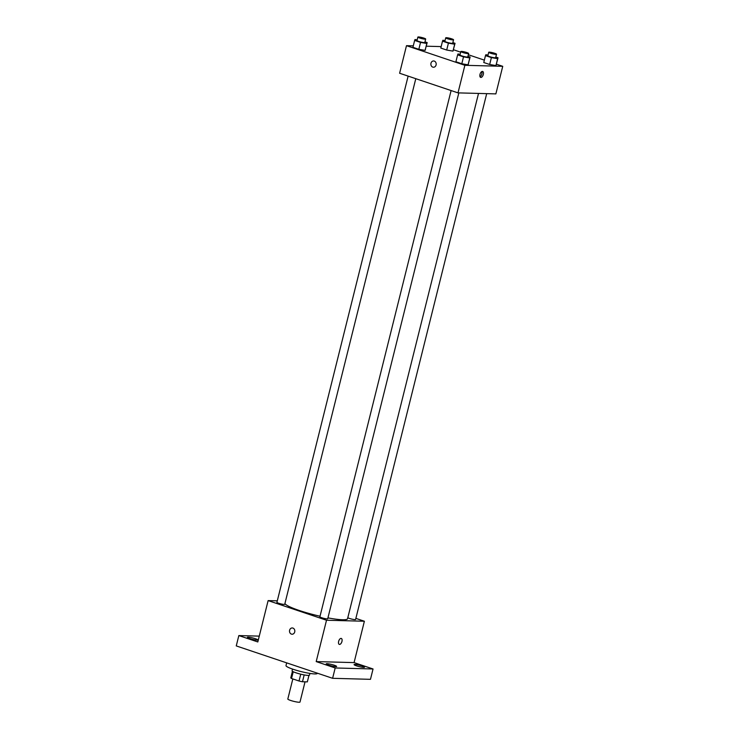 <?xml version="1.0" encoding="UTF-8"?>
<svg xmlns="http://www.w3.org/2000/svg" width="739" height="739" viewBox="0 0 739 739"><rect width="100%" height="100%" fill="white"/><g stroke="black" fill="none" stroke-linecap="round" stroke-linejoin="round"><path stroke-width="1.11" d="M292.829 678.929L287.822 699.011A6.272 0.831 14 0 0 293.706 701.339A6.272 0.831 14 0 0 299.997 702.05L305.041 681.82M308.957 675.381L307.332 681.885L302.473 681.755A8.517 1.136 14 0 1 299.027 681.007L291.536 678.494A8.517 1.136 14 0 1 290.796 677.82L292.432 671.261M293.226 671.714L291.536 678.494M300.727 674.171L299.027 681.007M309.909 673.414L309.484 675.123A8.96 1.192 -166 0 1 304.81 675.03A8.96 1.192 -166 0 1 296.053 672.832A8.96 1.192 -166 0 1 292.09 670.79L292.515 669.081M304.182 674.919L302.473 681.755M286.677 662.865L285.993 665.608A16.129 2.152 14 0 0 301.124 671.594A16.129 2.152 14 0 0 317.299 673.414L317.354 673.183M355.865 618.377L364.382 621.24L354.073 662.606L373.047 668.98L370.47 679.326L332.605 678.31L236.258 645.914L238.836 635.577L259.269 636.122M373.047 668.98L335.183 667.973L332.605 678.31M335.183 667.973L316.2 661.59L326.518 620.233L268.128 600.595L257.809 641.951L238.836 635.577M292.081 634.228A3.141 2.66 91.5 0 1 289.614 630.228A3.141 2.66 91.5 0 1 292.247 627.956A3.141 2.66 91.5 0 1 294.824 631.161A3.141 2.66 91.5 0 1 292.081 634.228A3.141 2.66 91.5 0 1 289.614 630.228A3.141 2.66 91.5 0 1 292.247 627.956M249.754 638.579A5.376 0.721 -166 0 1 247.38 637.351A5.376 0.721 -166 0 1 250.179 637.406A5.376 0.721 -166 0 1 255.435 638.727A5.376 0.721 -166 0 1 257.809 639.956A5.376 0.721 -166 0 1 255.01 639.9A5.376 0.721 -166 0 1 249.754 638.579M356.447 665.83A5.376 0.721 -166 0 1 354.073 664.601A5.376 0.721 -166 0 1 356.872 664.657A5.376 0.721 -166 0 1 362.128 665.978A5.376 0.721 -166 0 1 364.503 667.206A5.376 0.721 -166 0 1 361.704 667.151A5.376 0.721 -166 0 1 356.447 665.83M328.578 665.082A5.376 0.721 -166 0 1 326.204 663.862A5.376 0.721 -166 0 1 329.003 663.918A5.376 0.721 -166 0 1 334.259 665.239A5.376 0.721 -166 0 1 336.633 666.458A5.376 0.721 -166 0 1 333.834 666.402A5.376 0.721 -166 0 1 328.578 665.082M354.073 662.606L316.2 661.59M284.958 603.421A32.257 4.295 14 0 0 320.033 616.234M327.931 617.878A32.257 4.295 14 0 0 347.552 618.719L478.521 93.428M364.382 621.24L326.518 620.233M268.128 600.595L277.301 600.835M347.82 617.665A4.028 0.536 14 0 0 351.93 619.134A4.028 0.536 14 0 0 355.588 619.494L486.696 93.641M408.131 76.108L276.922 602.34A4.028 0.536 14 0 0 280.7 603.837A4.028 0.536 14 0 0 284.737 604.29L415.789 78.685M451.104 90.555L319.895 616.797A4.028 0.536 14 0 0 323.673 618.294A4.028 0.536 14 0 0 327.719 618.746L458.827 92.902M339.543 644.436A3.141 1.607 -71.4 0 1 339.293 644.39A3.141 1.607 -71.4 0 1 338.776 640.907A3.141 1.607 -71.4 0 1 341.289 638.441A3.141 1.607 -71.4 0 1 341.889 641.692A3.141 1.607 -71.4 0 1 339.543 644.436M341.289 638.441A3.141 1.607 -71.4 0 1 341.88 641.692A3.141 1.607 -71.4 0 1 339.543 644.426A3.141 1.607 -71.4 0 1 339.293 644.39M496.414 64.191L502.742 66.316L495.869 93.89L457.995 92.874L399.614 73.244L406.487 45.67L413.295 45.846M502.742 66.316L464.877 65.3L457.995 92.874M464.877 65.3L406.487 45.67M433.451 67.24A3.141 2.66 91.5 0 1 430.976 63.24A3.141 2.66 91.5 0 1 433.617 60.967A3.141 2.66 91.5 0 1 436.195 64.173A3.141 2.66 91.5 0 1 433.451 67.24A3.141 2.66 91.5 0 1 430.976 63.24A3.141 2.66 91.5 0 1 433.617 60.967M495.823 57.042L498.021 57.781L495.934 65.577L489.671 64.496L483.768 62.51L489.671 64.496L495.934 65.577L497.652 58.677L491.389 57.596L485.486 55.619L485.856 54.714L488.008 55.083M424.98 41.846L427.17 42.585L425.091 50.381L418.828 49.301L412.925 47.314L418.828 49.301L425.091 50.381L426.809 43.481L420.546 42.4L414.644 40.423L415.013 39.518L417.156 39.888M453.441 49.735L460.674 52.173M468.332 54.741L484.368 60.136M426.274 46.197L441.165 46.594M467.953 56.293L470.143 57.032L468.064 64.829L461.801 63.748L455.898 61.762L461.801 63.748L468.064 64.829L469.782 57.938L463.519 56.857L457.617 54.871L457.986 53.965L460.129 54.335M452.85 42.585L455.039 43.324L452.961 51.12L446.698 50.04L440.795 48.053L446.698 50.04L452.961 51.12L454.679 44.229L448.416 43.148L442.513 41.162L442.883 40.257L445.026 40.636M480.904 77.438A3.141 1.607 -71.4 0 1 480.655 77.401A3.141 1.607 -71.4 0 1 480.138 73.918A3.141 1.607 -71.4 0 1 482.659 71.452A3.141 1.607 -71.4 0 1 483.251 74.704A3.141 1.607 -71.4 0 1 480.904 77.438M481.8 71.581A3.141 1.607 -71.4 0 1 481.708 74.445A3.141 1.607 -71.4 0 1 480.045 76.782M455.039 43.324L454.679 44.229M445.728 37.828L444.869 41.273A4.028 0.536 14 0 0 448.647 42.77A4.028 0.536 14 0 0 452.693 43.222L453.552 39.777A4.028 0.536 14 0 0 450.808 38.557A4.028 0.536 14 0 0 446.356 37.698A4.028 0.536 14 0 0 445.728 37.828A4.028 0.536 14 0 0 449.506 39.315A4.028 0.536 14 0 0 453.552 39.777M448.416 43.148L446.698 50.04M442.513 41.162L440.795 48.053M453.321 50.215L452.961 51.12M498.021 57.781L497.652 58.677M488.701 52.275L487.842 55.721A4.028 0.536 14 0 0 491.62 57.217A4.028 0.536 14 0 0 495.666 57.67L496.525 54.224A4.028 0.536 14 0 0 493.781 53.005A4.028 0.536 14 0 0 489.329 52.146A4.028 0.536 14 0 0 488.701 52.275A4.028 0.536 14 0 0 492.479 53.771A4.028 0.536 14 0 0 496.525 54.224M491.389 57.596L489.671 64.496M485.486 55.619L483.768 62.51M496.294 64.672L495.934 65.577M427.17 42.585L426.809 43.481M417.858 37.079L416.999 40.525A4.028 0.536 14 0 0 420.777 42.021A4.028 0.536 14 0 0 424.814 42.474L425.673 39.028A4.028 0.536 14 0 0 422.939 37.809A4.028 0.536 14 0 0 418.486 36.95A4.028 0.536 14 0 0 417.858 37.079A4.028 0.536 14 0 0 421.636 38.576A4.028 0.536 14 0 0 425.673 39.028M420.546 42.4L418.828 49.301M414.644 40.423L412.925 47.314M425.452 49.476L425.091 50.381M470.143 57.032L469.782 57.938M460.831 51.527L459.972 54.982A4.028 0.536 14 0 0 463.75 56.469A4.028 0.536 14 0 0 467.796 56.931L468.655 53.476A4.028 0.536 14 0 0 465.912 52.266A4.028 0.536 14 0 0 461.459 51.397A4.028 0.536 14 0 0 460.831 51.527A4.028 0.536 14 0 0 464.609 53.023A4.028 0.536 14 0 0 468.655 53.476M463.519 56.857L461.801 63.748M457.617 54.871L455.898 61.762M468.424 63.923L468.064 64.829"/></g></svg>
